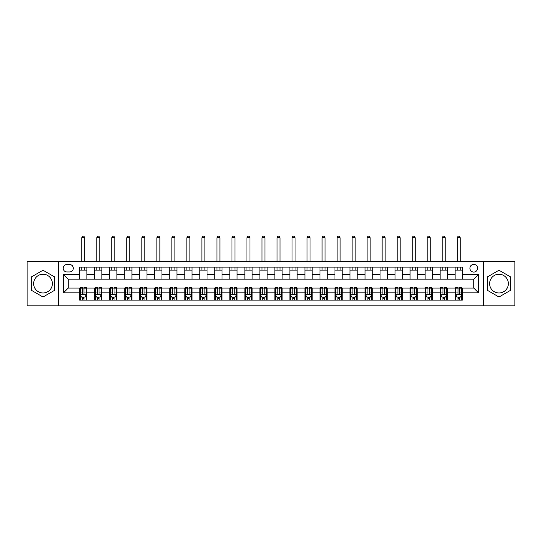 <?xml version="1.0" encoding="UTF-8"?>
<svg xmlns="http://www.w3.org/2000/svg" width="542" height="542" viewBox="0 0 542 542"><rect width="100%" height="100%" fill="white"/><g stroke="black" fill="none" stroke-linecap="round" stroke-linejoin="round"><path stroke-width="0.81" d="M498.979 274.245A9.37 9.37 0 0 0 489.609 283.615A9.37 9.37 0 0 0 498.979 292.985A9.37 9.37 0 0 0 508.349 283.615A9.37 9.37 0 0 0 498.979 274.245M473.749 264.394A3.841 3.841 0 0 0 469.907 268.236A3.841 3.841 0 0 0 473.749 272.084A3.841 3.841 0 0 0 477.597 268.236A3.841 3.841 0 0 0 473.749 264.394M43.021 292.985A9.37 9.37 0 0 1 33.651 283.615A9.37 9.37 0 0 1 43.021 274.245A9.37 9.37 0 0 1 52.391 283.615A9.37 9.37 0 0 1 43.021 292.985M483.362 305.844L514.9 305.844L514.9 261.386L483.362 261.386L483.362 305.844L58.638 305.844L58.638 261.386L27.1 261.386L27.1 305.844L58.638 305.844M66.93 271.962L69.572 271.962A3.726 3.726 0 0 0 73.299 268.236A3.726 3.726 0 0 0 69.572 264.51L66.93 264.51A3.726 3.726 0 0 0 63.204 268.236A3.726 3.726 0 0 0 66.93 271.962M483.362 261.386L58.638 261.386M79.667 292.87L63.448 292.87L63.448 274.367L79.667 274.367L79.667 279.171L68.251 279.171L68.251 288.059L79.667 288.059L79.667 300.132L462.333 300.132L462.333 288.059L473.749 288.059L473.749 279.171L462.333 279.171L462.333 274.367L478.552 274.367L478.552 292.87L462.333 292.87M462.333 274.367L462.333 267.098L79.667 267.098L79.667 274.367M455.124 267.098L455.124 279.171L462.333 279.171M455.124 279.171L79.667 279.171M79.667 288.059L80.263 288.059M82.547 288.059L83.99 288.059M86.273 288.059L86.876 288.059L86.876 300.132M95.284 288.059L86.876 288.059M97.567 288.059L99.01 288.059M101.293 288.059L101.889 288.059L101.889 300.132M110.304 288.059L101.889 288.059M112.587 288.059L114.03 288.059M116.306 288.059L116.909 288.059L116.909 300.132M125.324 288.059L116.909 288.059M127.6 288.059L129.043 288.059M131.327 288.059L131.93 288.059L131.93 300.132M140.337 288.059L131.93 288.059M142.621 288.059L144.064 288.059M146.347 288.059L146.95 288.059L146.95 300.132M155.358 288.059L146.95 288.059M157.641 288.059L159.084 288.059M161.367 288.059L161.963 288.059L161.963 300.132M170.378 288.059L161.963 288.059M172.661 288.059L174.104 288.059M176.38 288.059L176.983 288.059L176.983 300.132M185.398 288.059L176.983 288.059M187.674 288.059L189.117 288.059M191.401 288.059L192.003 288.059L192.003 300.132M200.411 288.059L192.003 288.059M202.694 288.059L204.138 288.059M206.421 288.059L207.024 288.059L207.024 300.132M215.431 288.059L207.024 288.059M217.715 288.059L219.158 288.059M221.441 288.059L222.037 288.059L222.037 300.132M230.452 288.059L222.037 288.059M232.735 288.059L234.178 288.059M236.454 288.059L237.057 288.059L237.057 300.132M245.472 288.059L237.057 288.059M247.748 288.059L249.191 288.059M251.474 288.059L252.077 288.059L252.077 300.132M260.485 288.059L252.077 288.059M262.768 288.059L264.211 288.059M266.495 288.059L267.098 288.059L267.098 300.132M275.505 288.059L267.098 288.059M277.789 288.059L279.232 288.059M281.515 288.059L282.111 288.059L282.111 300.132M290.526 288.059L282.111 288.059M292.809 288.059L294.252 288.059M296.528 288.059L297.131 288.059L297.131 300.132M305.546 288.059L297.131 288.059M307.822 288.059L309.265 288.059M311.548 288.059L312.151 288.059L312.151 300.132M320.559 288.059L312.151 288.059M322.842 288.059L324.285 288.059M326.569 288.059L327.172 288.059L327.172 300.132M335.579 288.059L327.172 288.059M337.862 288.059L339.306 288.059M341.589 288.059L342.185 288.059L342.185 300.132M350.599 288.059L342.185 288.059M352.883 288.059L354.326 288.059M356.602 288.059L357.205 288.059L357.205 300.132M365.62 288.059L357.205 288.059M367.896 288.059L369.339 288.059M371.622 288.059L372.225 288.059L372.225 300.132M380.633 288.059L372.225 288.059M382.916 288.059L384.359 288.059M386.642 288.059L387.245 288.059L387.245 300.132M395.653 288.059L387.245 288.059M397.936 288.059L399.379 288.059M401.663 288.059L402.259 288.059L402.259 300.132M410.673 288.059L402.259 288.059M412.957 288.059L414.4 288.059M416.676 288.059L417.279 288.059L417.279 300.132M425.694 288.059L417.279 288.059M427.97 288.059L429.413 288.059M431.696 288.059L432.299 288.059L432.299 300.132M440.707 288.059L432.299 288.059M442.99 288.059L444.433 288.059M446.716 288.059L447.319 288.059L447.319 300.132M455.727 288.059L447.319 288.059M458.01 288.059L459.453 288.059M461.737 288.059L462.333 288.059M86.876 267.098L86.876 279.171M79.667 270.099L86.876 270.099M79.667 297.131L80.263 297.131M82.547 297.131L83.99 297.131M86.273 297.131L86.876 297.131M94.681 288.059L94.681 300.132M94.681 267.098L94.681 279.171M101.889 267.098L101.889 279.171M94.681 270.099L101.889 270.099M94.681 297.131L95.284 297.131M97.567 297.131L99.01 297.131M101.293 297.131L101.889 297.131M109.701 288.059L109.701 300.132M109.701 297.131L110.304 297.131M112.587 297.131L114.03 297.131M116.306 297.131L116.909 297.131M109.701 267.098L109.701 279.171M116.909 267.098L116.909 279.171M109.701 270.099L116.909 270.099M124.721 288.059L124.721 300.132M124.721 297.131L125.324 297.131M127.6 297.131L129.043 297.131M131.327 297.131L131.93 297.131M124.721 267.098L124.721 279.171M131.93 267.098L131.93 279.171M124.721 270.099L131.93 270.099M139.741 288.059L139.741 300.132M139.741 297.131L140.337 297.131M142.621 297.131L144.064 297.131M146.347 297.131L146.95 297.131M139.741 267.098L139.741 279.171M146.95 267.098L146.95 279.171M139.741 270.099L146.95 270.099M154.755 288.059L154.755 300.132M154.755 297.131L155.358 297.131M157.641 297.131L159.084 297.131M161.367 297.131L161.963 297.131M154.755 267.098L154.755 279.171M161.963 267.098L161.963 279.171M154.755 270.099L161.963 270.099M169.775 288.059L169.775 300.132M169.775 297.131L170.378 297.131M172.661 297.131L174.104 297.131M176.38 297.131L176.983 297.131M169.775 267.098L169.775 279.171M176.983 267.098L176.983 279.171M169.775 270.099L176.983 270.099M184.795 288.059L184.795 300.132M184.795 297.131L185.398 297.131M187.674 297.131L189.117 297.131M191.401 297.131L192.003 297.131M184.795 267.098L184.795 279.171M192.003 267.098L192.003 279.171M184.795 270.099L192.003 270.099M199.815 288.059L199.815 300.132M199.815 297.131L200.411 297.131M202.694 297.131L204.138 297.131M206.421 297.131L207.024 297.131M199.815 267.098L199.815 279.171M207.024 267.098L207.024 279.171M199.815 270.099L207.024 270.099M214.828 288.059L214.828 300.132M214.828 297.131L215.431 297.131M217.715 297.131L219.158 297.131M221.441 297.131L222.037 297.131M214.828 267.098L214.828 279.171M222.037 267.098L222.037 279.171M214.828 270.099L222.037 270.099M229.849 288.059L229.849 300.132M229.849 297.131L230.452 297.131M232.735 297.131L234.178 297.131M236.454 297.131L237.057 297.131M229.849 267.098L229.849 279.171M237.057 267.098L237.057 279.171M229.849 270.099L237.057 270.099M244.869 288.059L244.869 300.132M244.869 297.131L245.472 297.131M247.748 297.131L249.191 297.131M251.474 297.131L252.077 297.131M244.869 267.098L244.869 279.171M252.077 267.098L252.077 279.171M244.869 270.099L252.077 270.099M259.889 288.059L259.889 300.132M259.889 297.131L260.485 297.131M262.768 297.131L264.211 297.131M266.495 297.131L267.098 297.131M259.889 267.098L259.889 279.171M267.098 267.098L267.098 279.171M259.889 270.099L267.098 270.099M274.902 288.059L274.902 300.132M274.902 297.131L275.505 297.131M277.789 297.131L279.232 297.131M281.515 297.131L282.111 297.131M274.902 267.098L274.902 279.171M282.111 267.098L282.111 279.171M274.902 270.099L282.111 270.099M289.923 288.059L289.923 300.132M289.923 297.131L290.526 297.131M292.809 297.131L294.252 297.131M296.528 297.131L297.131 297.131M289.923 267.098L289.923 279.171M297.131 267.098L297.131 279.171M289.923 270.099L297.131 270.099M304.943 288.059L304.943 300.132M304.943 297.131L305.546 297.131M307.822 297.131L309.265 297.131M311.548 297.131L312.151 297.131M304.943 267.098L304.943 279.171M312.151 267.098L312.151 279.171M304.943 270.099L312.151 270.099M319.963 288.059L319.963 300.132M319.963 297.131L320.559 297.131M322.842 297.131L324.285 297.131M326.569 297.131L327.172 297.131M319.963 267.098L319.963 279.171M327.172 267.098L327.172 279.171M319.963 270.099L327.172 270.099M334.976 288.059L334.976 300.132M334.976 297.131L335.579 297.131M337.862 297.131L339.306 297.131M341.589 297.131L342.185 297.131M334.976 267.098L334.976 279.171M342.185 267.098L342.185 279.171M334.976 270.099L342.185 270.099M349.997 288.059L349.997 300.132M349.997 297.131L350.599 297.131M352.883 297.131L354.326 297.131M356.602 297.131L357.205 297.131M349.997 267.098L349.997 279.171M357.205 267.098L357.205 279.171M349.997 270.099L357.205 270.099M365.017 288.059L365.017 300.132M365.017 297.131L365.62 297.131M367.896 297.131L369.339 297.131M371.622 297.131L372.225 297.131M365.017 267.098L365.017 279.171M372.225 267.098L372.225 279.171M365.017 270.099L372.225 270.099M380.037 288.059L380.037 300.132M380.037 297.131L380.633 297.131M382.916 297.131L384.359 297.131M386.642 297.131L387.245 297.131M380.037 267.098L380.037 279.171M387.245 267.098L387.245 279.171M380.037 270.099L387.245 270.099M395.05 288.059L395.05 300.132M395.05 297.131L395.653 297.131M397.936 297.131L399.379 297.131M401.663 297.131L402.259 297.131M395.05 267.098L395.05 279.171M402.259 267.098L402.259 279.171M395.05 270.099L402.259 270.099M410.07 288.059L410.07 300.132M410.07 297.131L410.673 297.131M412.957 297.131L414.4 297.131M416.676 297.131L417.279 297.131M410.07 267.098L410.07 279.171M417.279 267.098L417.279 279.171M410.07 270.099L417.279 270.099M425.091 288.059L425.091 300.132M425.091 297.131L425.694 297.131M427.97 297.131L429.413 297.131M431.696 297.131L432.299 297.131M425.091 267.098L425.091 279.171M432.299 267.098L432.299 279.171M425.091 270.099L432.299 270.099M440.111 288.059L440.111 300.132M440.111 297.131L440.707 297.131M442.99 297.131L444.433 297.131M446.716 297.131L447.319 297.131M440.111 267.098L440.111 279.171M447.319 267.098L447.319 279.171M440.111 270.099L447.319 270.099M455.124 288.059L455.124 300.132M455.124 297.131L455.727 297.131M458.01 297.131L459.453 297.131M461.737 297.131L462.333 297.131M455.124 270.099L462.333 270.099M68.251 279.171L63.448 274.367M68.251 288.059L63.448 292.87M478.552 274.367L473.749 279.171M478.552 292.87L473.749 288.059M43.021 297.002L54.613 290.309L54.613 276.921L43.021 270.228L31.422 276.921L31.422 290.309L43.021 297.002M510.578 276.921L498.979 270.228L487.387 276.921L487.387 290.309L498.979 297.002L510.578 290.309L510.578 276.921M82.547 298.574L83.99 298.574M80.263 288.845L82.547 288.845L82.547 287.341L80.263 287.341L80.263 294.672L81.469 297.07L85.074 297.07L86.273 294.672L86.273 287.341L83.99 287.341L83.99 288.845L86.273 288.845M86.273 294.672L86.273 300.132M80.263 294.672L80.263 300.132M83.99 297.07L83.99 300.132M82.547 300.132L82.547 297.07M82.547 288.845L82.547 293.771C83.028 294.692 83.509 294.692 83.99 293.771L83.99 288.845M84.769 270.099L84.769 267.098M84.769 261.386L84.769 237.721L81.767 237.721L81.767 261.386M81.767 270.099L81.767 267.098M81.767 237.721L82.669 236.156L83.868 236.156L84.769 237.721M97.567 298.574L99.01 298.574M95.284 288.845L97.567 288.845L97.567 287.341L95.284 287.341L95.284 294.672L96.483 297.07L100.087 297.07L101.293 294.672L101.293 287.341L99.01 287.341L99.01 288.845L101.293 288.845M101.293 294.672L101.293 300.132M95.284 294.672L95.284 300.132M99.01 297.07L99.01 300.132M97.567 300.132L97.567 297.07M97.567 288.845L97.567 293.771C98.048 294.692 98.529 294.692 99.01 293.771L99.01 288.845M99.789 270.099L99.789 267.098M99.789 261.386L99.789 237.721L96.788 237.721L96.788 261.386M96.788 270.099L96.788 267.098M96.788 237.721L97.689 236.156L98.888 236.156L99.789 237.721M112.587 298.574L114.03 298.574M110.304 288.845L112.587 288.845L112.587 287.341L110.304 287.341L110.304 294.672L111.503 297.07L115.107 297.07L116.306 294.672L116.306 287.341L114.03 287.341L114.03 288.845L116.306 288.845M116.306 294.672L116.306 300.132M110.304 294.672L110.304 300.132M114.03 297.07L114.03 300.132M112.587 300.132L112.587 297.07M112.587 288.845L112.587 293.771C113.068 294.692 113.549 294.692 114.03 293.771L114.03 288.845M114.809 270.099L114.809 267.098M114.809 261.386L114.809 237.721L111.801 237.721L111.801 261.386M111.801 270.099L111.801 267.098M111.801 237.721L112.702 236.156L113.908 236.156L114.809 237.721M127.6 298.574L129.043 298.574M125.324 288.845L127.6 288.845L127.6 287.341L125.324 287.341L125.324 294.672L126.523 297.07L130.127 297.07L131.327 294.672L131.327 287.341L129.043 287.341L129.043 288.845L131.327 288.845M131.327 294.672L131.327 300.132M125.324 294.672L125.324 300.132M129.043 297.07L129.043 300.132M127.6 300.132L127.6 297.07M127.6 288.845L127.6 293.771C128.081 294.692 128.562 294.692 129.043 293.771L129.043 288.845M129.829 270.099L129.829 267.098M129.829 261.386L129.829 237.721L126.821 237.721L126.821 261.386M126.821 270.099L126.821 267.098M126.821 237.721L127.722 236.156L128.928 236.156L129.829 237.721M142.621 298.574L144.064 298.574M140.337 288.845L142.621 288.845L142.621 287.341L140.337 287.341L140.337 294.672L141.543 297.07L145.148 297.07L146.347 294.672L146.347 287.341L144.064 287.341L144.064 288.845L146.347 288.845M146.347 294.672L146.347 300.132M140.337 294.672L140.337 300.132M144.064 297.07L144.064 300.132M142.621 300.132L142.621 297.07M142.621 288.845L142.621 293.771C143.102 294.692 143.583 294.692 144.064 293.771L144.064 288.845M144.843 270.099L144.843 267.098M144.843 261.386L144.843 237.721L141.841 237.721L141.841 261.386M141.841 270.099L141.841 267.098M141.841 237.721L142.742 236.156L143.942 236.156L144.843 237.721M157.641 298.574L159.084 298.574M155.358 288.845L157.641 288.845L157.641 287.341L155.358 287.341L155.358 294.672L156.557 297.07L160.161 297.07L161.367 294.672L161.367 287.341L159.084 287.341L159.084 288.845L161.367 288.845M161.367 294.672L161.367 300.132M155.358 294.672L155.358 300.132M159.084 297.07L159.084 300.132M157.641 300.132L157.641 297.07M157.641 288.845L157.641 293.771C158.122 294.692 158.603 294.692 159.084 293.771L159.084 288.845M159.863 270.099L159.863 267.098M159.863 261.386L159.863 237.721L156.862 237.721L156.862 261.386M156.862 270.099L156.862 267.098M156.862 237.721L157.763 236.156L158.962 236.156L159.863 237.721M172.661 298.574L174.104 298.574M170.378 288.845L172.661 288.845L172.661 287.341L170.378 287.341L170.378 294.672L171.577 297.07L175.181 297.07L176.38 294.672L176.38 287.341L174.104 287.341L174.104 288.845L176.38 288.845M176.38 294.672L176.38 300.132M170.378 294.672L170.378 300.132M174.104 297.07L174.104 300.132M172.661 300.132L172.661 297.07M172.661 288.845L172.661 293.771C173.142 294.692 173.623 294.692 174.104 293.771L174.104 288.845M174.883 270.099L174.883 267.098M174.883 261.386L174.883 237.721L171.875 237.721L171.875 261.386M171.875 270.099L171.875 267.098M171.875 237.721L172.776 236.156L173.982 236.156L174.883 237.721M187.674 298.574L189.117 298.574M185.398 288.845L187.674 288.845L187.674 287.341L185.398 287.341L185.398 294.672L186.597 297.07L190.201 297.07L191.401 294.672L191.401 287.341L189.117 287.341L189.117 288.845L191.401 288.845M191.401 294.672L191.401 300.132M185.398 294.672L185.398 300.132M189.117 297.07L189.117 300.132M187.674 300.132L187.674 297.07M187.674 288.845L187.674 293.771C188.155 294.692 188.636 294.692 189.117 293.771L189.117 288.845M189.903 270.099L189.903 267.098M189.903 261.386L189.903 237.721L186.895 237.721L186.895 261.386M186.895 270.099L186.895 267.098M186.895 237.721L187.796 236.156L189.002 236.156L189.903 237.721M202.694 298.574L204.138 298.574M200.411 288.845L202.694 288.845L202.694 287.341L200.411 287.341L200.411 294.672L201.617 297.07L205.222 297.07L206.421 294.672L206.421 287.341L204.138 287.341L204.138 288.845L206.421 288.845M206.421 294.672L206.421 300.132M200.411 294.672L200.411 300.132M204.138 297.07L204.138 300.132M202.694 300.132L202.694 297.07M202.694 288.845L202.694 293.771C203.175 294.692 203.657 294.692 204.138 293.771L204.138 288.845M204.917 270.099L204.917 267.098M204.917 261.386L204.917 237.721L201.915 237.721L201.915 261.386M201.915 270.099L201.915 267.098M201.915 237.721L202.816 236.156L204.016 236.156L204.917 237.721M217.715 298.574L219.158 298.574M215.431 288.845L217.715 288.845L217.715 287.341L215.431 287.341L215.431 294.672L216.631 297.07L220.235 297.07L221.441 294.672L221.441 287.341L219.158 287.341L219.158 288.845L221.441 288.845M221.441 294.672L221.441 300.132M215.431 294.672L215.431 300.132M219.158 297.07L219.158 300.132M217.715 300.132L217.715 297.07M217.715 288.845L217.715 293.771C218.196 294.692 218.677 294.692 219.158 293.771L219.158 288.845M219.937 270.099L219.937 267.098M219.937 261.386L219.937 237.721L216.935 237.721L216.935 261.386M216.935 270.099L216.935 267.098M216.935 237.721L217.837 236.156L219.036 236.156L219.937 237.721M232.735 298.574L234.178 298.574M230.452 288.845L232.735 288.845L232.735 287.341L230.452 287.341L230.452 294.672L231.651 297.07L235.255 297.07L236.454 294.672L236.454 287.341L234.178 287.341L234.178 288.845L236.454 288.845M236.454 294.672L236.454 300.132M230.452 294.672L230.452 300.132M234.178 297.07L234.178 300.132M232.735 300.132L232.735 297.07M232.735 288.845L232.735 293.771C233.216 294.692 233.697 294.692 234.178 293.771L234.178 288.845M234.957 270.099L234.957 267.098M234.957 261.386L234.957 237.721L231.949 237.721L231.949 261.386M231.949 270.099L231.949 267.098M231.949 237.721L232.85 236.156L234.056 236.156L234.957 237.721M247.748 298.574L249.191 298.574M245.472 288.845L247.748 288.845L247.748 287.341L245.472 287.341L245.472 294.672L246.671 297.07L250.275 297.07L251.474 294.672L251.474 287.341L249.191 287.341L249.191 288.845L251.474 288.845M251.474 294.672L251.474 300.132M245.472 294.672L245.472 300.132M249.191 297.07L249.191 300.132M247.748 300.132L247.748 297.07M247.748 288.845L247.748 293.771C248.229 294.692 248.71 294.692 249.191 293.771L249.191 288.845M249.977 270.099L249.977 267.098M249.977 261.386L249.977 237.721L246.969 237.721L246.969 261.386M246.969 270.099L246.969 267.098M246.969 237.721L247.87 236.156L249.076 236.156L249.977 237.721M262.768 298.574L264.211 298.574M260.485 288.845L262.768 288.845L262.768 287.341L260.485 287.341L260.485 294.672L261.691 297.07L265.295 297.07L266.495 294.672L266.495 287.341L264.211 287.341L264.211 288.845L266.495 288.845M266.495 294.672L266.495 300.132M260.485 294.672L260.485 300.132M264.211 297.07L264.211 300.132M262.768 300.132L262.768 297.07M262.768 288.845L262.768 293.771C263.249 294.692 263.73 294.692 264.211 293.771L264.211 288.845M264.991 270.099L264.991 267.098M264.991 261.386L264.991 237.721L261.989 237.721L261.989 261.386M261.989 270.099L261.989 267.098M261.989 237.721L262.89 236.156L264.089 236.156L264.991 237.721M277.789 298.574L279.232 298.574M275.505 288.845L277.789 288.845L277.789 287.341L275.505 287.341L275.505 294.672L276.705 297.07L280.309 297.07L281.515 294.672L281.515 287.341L279.232 287.341L279.232 288.845L281.515 288.845M281.515 294.672L281.515 300.132M275.505 294.672L275.505 300.132M279.232 297.07L279.232 300.132M277.789 300.132L277.789 297.07M277.789 288.845L277.789 293.771C278.27 294.692 278.751 294.692 279.232 293.771L279.232 288.845M280.011 270.099L280.011 267.098M280.011 261.386L280.011 237.721L277.009 237.721L277.009 261.386M277.009 270.099L277.009 267.098M277.009 237.721L277.911 236.156L279.11 236.156L280.011 237.721M292.809 298.574L294.252 298.574M290.526 288.845L292.809 288.845L292.809 287.341L290.526 287.341L290.526 294.672L291.725 297.07L295.329 297.07L296.528 294.672L296.528 287.341L294.252 287.341L294.252 288.845L296.528 288.845M296.528 294.672L296.528 300.132M290.526 294.672L290.526 300.132M294.252 297.07L294.252 300.132M292.809 300.132L292.809 297.07M292.809 288.845L292.809 293.771C293.29 294.692 293.764 294.692 294.252 293.771L294.252 288.845M295.031 270.099L295.031 267.098M295.031 261.386L295.031 237.721L292.023 237.721L292.023 261.386M292.023 270.099L292.023 267.098M292.023 237.721L292.924 236.156L294.13 236.156L295.031 237.721M307.822 298.574L309.265 298.574M305.546 288.845L307.822 288.845L307.822 287.341L305.546 287.341L305.546 294.672L306.745 297.07L310.349 297.07L311.548 294.672L311.548 287.341L309.265 287.341L309.265 288.845L311.548 288.845M311.548 294.672L311.548 300.132M305.546 294.672L305.546 300.132M309.265 297.07L309.265 300.132M307.822 300.132L307.822 297.07M307.822 288.845L307.822 293.771C308.303 294.692 308.784 294.692 309.265 293.771L309.265 288.845M310.051 270.099L310.051 267.098M310.051 261.386L310.051 237.721L307.043 237.721L307.043 261.386M307.043 270.099L307.043 267.098M307.043 237.721L307.944 236.156L309.15 236.156L310.051 237.721M322.842 298.574L324.285 298.574M320.559 288.845L322.842 288.845L322.842 287.341L320.559 287.341L320.559 294.672L321.765 297.07L325.369 297.07L326.569 294.672L326.569 287.341L324.285 287.341L324.285 288.845L326.569 288.845M326.569 294.672L326.569 300.132M320.559 294.672L320.559 300.132M324.285 297.07L324.285 300.132M322.842 300.132L322.842 297.07M322.842 288.845L322.842 293.771C323.323 294.692 323.804 294.692 324.285 293.771L324.285 288.845M325.065 270.099L325.065 267.098M325.065 261.386L325.065 237.721L322.063 237.721L322.063 261.386M322.063 270.099L322.063 267.098M322.063 237.721L322.964 236.156L324.163 236.156L325.065 237.721M337.862 298.574L339.306 298.574M335.579 288.845L337.862 288.845L337.862 287.341L335.579 287.341L335.579 294.672L336.778 297.07L340.383 297.07L341.589 294.672L341.589 287.341L339.306 287.341L339.306 288.845L341.589 288.845M341.589 294.672L341.589 300.132M335.579 294.672L335.579 300.132M339.306 297.07L339.306 300.132M337.862 300.132L337.862 297.07M337.862 288.845L337.862 293.771C338.344 294.692 338.825 294.692 339.306 293.771L339.306 288.845M340.085 270.099L340.085 267.098M340.085 261.386L340.085 237.721L337.083 237.721L337.083 261.386M337.083 270.099L337.083 267.098M337.083 237.721L337.984 236.156L339.184 236.156L340.085 237.721M352.883 298.574L354.326 298.574M350.599 288.845L352.883 288.845L352.883 287.341L350.599 287.341L350.599 294.672L351.799 297.07L355.403 297.07L356.602 294.672L356.602 287.341L354.326 287.341L354.326 288.845L356.602 288.845M356.602 294.672L356.602 300.132M350.599 294.672L350.599 300.132M354.326 297.07L354.326 300.132M352.883 300.132L352.883 297.07M352.883 288.845L352.883 293.771C353.364 294.692 353.838 294.692 354.326 293.771L354.326 288.845M355.105 270.099L355.105 267.098M355.105 261.386L355.105 237.721L352.097 237.721L352.097 261.386M352.097 270.099L352.097 267.098M352.097 237.721L352.998 236.156L354.204 236.156L355.105 237.721M367.896 298.574L369.339 298.574M365.62 288.845L367.896 288.845L367.896 287.341L365.62 287.341L365.62 294.672L366.819 297.07L370.423 297.07L371.622 294.672L371.622 287.341L369.339 287.341L369.339 288.845L371.622 288.845M371.622 294.672L371.622 300.132M365.62 294.672L365.62 300.132M369.339 297.07L369.339 300.132M367.896 300.132L367.896 297.07M367.896 288.845L367.896 293.771C368.377 294.692 368.858 294.692 369.339 293.771L369.339 288.845M370.125 270.099L370.125 267.098M370.125 261.386L370.125 237.721L367.117 237.721L367.117 261.386M367.117 270.099L367.117 267.098M367.117 237.721L368.018 236.156L369.224 236.156L370.125 237.721M382.916 298.574L384.359 298.574M380.633 288.845L382.916 288.845L382.916 287.341L380.633 287.341L380.633 294.672L381.839 297.07L385.443 297.07L386.642 294.672L386.642 287.341L384.359 287.341L384.359 288.845L386.642 288.845M386.642 294.672L386.642 300.132M380.633 294.672L380.633 300.132M384.359 297.07L384.359 300.132M382.916 300.132L382.916 297.07M382.916 288.845L382.916 293.771C383.397 294.692 383.878 294.692 384.359 293.771L384.359 288.845M385.138 270.099L385.138 267.098M385.138 261.386L385.138 237.721L382.137 237.721L382.137 261.386M382.137 270.099L382.137 267.098M382.137 237.721L383.038 236.156L384.237 236.156L385.138 237.721M397.936 298.574L399.379 298.574M395.653 288.845L397.936 288.845L397.936 287.341L395.653 287.341L395.653 294.672L396.852 297.07L400.457 297.07L401.663 294.672L401.663 287.341L399.379 287.341L399.379 288.845L401.663 288.845M401.663 294.672L401.663 300.132M395.653 294.672L395.653 300.132M399.379 297.07L399.379 300.132M397.936 300.132L397.936 297.07M397.936 288.845L397.936 293.771C398.417 294.692 398.898 294.692 399.379 293.771L399.379 288.845M400.159 270.099L400.159 267.098M400.159 261.386L400.159 237.721L397.157 237.721L397.157 261.386M397.157 270.099L397.157 267.098M397.157 237.721L398.058 236.156L399.258 236.156L400.159 237.721M412.957 298.574L414.4 298.574M410.673 288.845L412.957 288.845L412.957 287.341L410.673 287.341L410.673 294.672L411.873 297.07L415.477 297.07L416.676 294.672L416.676 287.341L414.4 287.341L414.4 288.845L416.676 288.845M416.676 294.672L416.676 300.132M410.673 294.672L410.673 300.132M414.4 297.07L414.4 300.132M412.957 300.132L412.957 297.07M412.957 288.845L412.957 293.771C413.438 294.692 413.912 294.692 414.4 293.771L414.4 288.845M415.179 270.099L415.179 267.098M415.179 261.386L415.179 237.721L412.171 237.721L412.171 261.386M412.171 270.099L412.171 267.098M412.171 237.721L413.072 236.156L414.278 236.156L415.179 237.721M427.97 298.574L429.413 298.574M425.694 288.845L427.97 288.845L427.97 287.341L425.694 287.341L425.694 294.672L426.893 297.07L430.497 297.07L431.696 294.672L431.696 287.341L429.413 287.341L429.413 288.845L431.696 288.845M431.696 294.672L431.696 300.132M425.694 294.672L425.694 300.132M429.413 297.07L429.413 300.132M427.97 300.132L427.97 297.07M427.97 288.845L427.97 293.771C428.451 294.692 428.932 294.692 429.413 293.771L429.413 288.845M430.199 270.099L430.199 267.098M430.199 261.386L430.199 237.721L427.191 237.721L427.191 261.386M427.191 270.099L427.191 267.098M427.191 237.721L428.092 236.156L429.298 236.156L430.199 237.721M442.99 298.574L444.433 298.574M440.707 288.845L442.99 288.845L442.99 287.341L440.707 287.341L440.707 294.672L441.913 297.07L445.517 297.07L446.716 294.672L446.716 287.341L444.433 287.341L444.433 288.845L446.716 288.845M446.716 294.672L446.716 300.132M440.707 294.672L440.707 300.132M444.433 297.07L444.433 300.132M442.99 300.132L442.99 297.07M442.99 288.845L442.99 293.771C443.471 294.692 443.952 294.692 444.433 293.771L444.433 288.845M445.212 270.099L445.212 267.098M445.212 261.386L445.212 237.721L442.211 237.721L442.211 261.386M442.211 270.099L442.211 267.098M442.211 237.721L443.112 236.156L444.311 236.156L445.212 237.721M458.01 298.574L459.453 298.574M455.727 288.845L458.01 288.845L458.01 287.341L455.727 287.341L455.727 294.672L456.926 297.07L460.531 297.07L461.737 294.672L461.737 287.341L459.453 287.341L459.453 288.845L461.737 288.845M461.737 294.672L461.737 300.132M455.727 294.672L455.727 300.132M459.453 297.07L459.453 300.132M458.01 300.132L458.01 297.07M458.01 288.845L458.01 293.771C458.491 294.692 458.972 294.692 459.453 293.771L459.453 288.845M460.233 270.099L460.233 267.098M460.233 261.386L460.233 237.721L457.231 237.721L457.231 261.386M457.231 270.099L457.231 267.098M457.231 237.721L458.132 236.156L459.331 236.156L460.233 237.721M94.681 292.87L86.876 292.87M94.681 274.367L86.876 274.367M109.701 274.367L101.889 274.367M109.701 292.87L101.889 292.87M124.721 274.367L116.909 274.367M124.721 292.87L116.909 292.87M139.741 274.367L131.93 274.367M139.741 292.87L131.93 292.87M154.755 274.367L146.95 274.367M154.755 292.87L146.95 292.87M169.775 274.367L161.963 274.367M169.775 292.87L161.963 292.87M184.795 274.367L176.983 274.367M184.795 292.87L176.983 292.87M199.815 274.367L192.003 274.367M199.815 292.87L192.003 292.87M214.828 274.367L207.024 274.367M214.828 292.87L207.024 292.87M229.849 274.367L222.037 274.367M229.849 292.87L222.037 292.87M244.869 274.367L237.057 274.367M244.869 292.87L237.057 292.87M259.889 274.367L252.077 274.367M259.889 292.87L252.077 292.87M274.902 274.367L267.098 274.367M274.902 292.87L267.098 292.87M289.923 274.367L282.111 274.367M289.923 292.87L282.111 292.87M304.943 274.367L297.131 274.367M304.943 292.87L297.131 292.87M319.963 274.367L312.151 274.367M319.963 292.87L312.151 292.87M334.976 274.367L327.172 274.367M334.976 292.87L327.172 292.87M349.997 274.367L342.185 274.367M349.997 292.87L342.185 292.87M365.017 274.367L357.205 274.367M365.017 292.87L357.205 292.87M380.037 274.367L372.225 274.367M380.037 292.87L372.225 292.87M395.05 274.367L387.245 274.367M395.05 292.87L387.245 292.87M410.07 274.367L402.259 274.367M410.07 292.87L402.259 292.87M425.091 274.367L417.279 274.367M425.091 292.87L417.279 292.87M440.111 274.367L432.299 274.367M440.111 292.87L432.299 292.87M455.124 274.367L447.319 274.367M455.124 292.87L447.319 292.87M80.297 294.726L86.246 294.726M86.273 296.928L85.141 296.928M81.395 296.928L80.263 296.928M83.99 292.07L86.273 292.07M80.263 292.07L82.547 292.07M82.547 297.809L83.99 297.809M95.311 294.726L101.259 294.726M101.293 296.928L100.162 296.928M96.415 296.928L95.284 296.928M99.01 292.07L101.293 292.07M95.284 292.07L97.567 292.07M97.567 297.809L99.01 297.809M110.331 294.726L116.279 294.726M116.306 296.928L115.182 296.928M111.428 296.928L110.304 296.928M114.03 292.07L116.306 292.07M110.304 292.07L112.587 292.07M112.587 297.809L114.03 297.809M125.351 294.726L131.299 294.726M131.327 296.928L130.202 296.928M126.449 296.928L125.324 296.928M129.043 292.07L131.327 292.07M125.324 292.07L127.6 292.07M127.6 297.809L129.043 297.809M140.371 294.726L146.32 294.726M146.347 296.928L145.215 296.928M141.469 296.928L140.337 296.928M144.064 292.07L146.347 292.07M140.337 292.07L142.621 292.07M142.621 297.809L144.064 297.809M155.385 294.726L161.333 294.726M161.367 296.928L160.236 296.928M156.489 296.928L155.358 296.928M159.084 292.07L161.367 292.07M155.358 292.07L157.641 292.07M157.641 297.809L159.084 297.809M170.405 294.726L176.353 294.726M176.38 296.928L175.256 296.928M171.502 296.928L170.378 296.928M174.104 292.07L176.38 292.07M170.378 292.07L172.661 292.07M172.661 297.809L174.104 297.809M185.425 294.726L191.373 294.726M191.401 296.928L190.276 296.928M186.523 296.928L185.398 296.928M189.117 292.07L191.401 292.07M185.398 292.07L187.674 292.07M187.674 297.809L189.117 297.809M200.445 294.726L206.394 294.726M206.421 296.928L205.289 296.928M201.543 296.928L200.411 296.928M204.138 292.07L206.421 292.07M200.411 292.07L202.694 292.07M202.694 297.809L204.138 297.809M215.459 294.726L221.407 294.726M221.441 296.928L220.309 296.928M216.563 296.928L215.431 296.928M219.158 292.07L221.441 292.07M215.431 292.07L217.715 292.07M217.715 297.809L219.158 297.809M230.479 294.726L236.427 294.726M236.454 296.928L235.33 296.928M231.576 296.928L230.452 296.928M234.178 292.07L236.454 292.07M230.452 292.07L232.735 292.07M232.735 297.809L234.178 297.809M245.499 294.726L251.447 294.726M251.474 296.928L250.35 296.928M246.596 296.928L245.472 296.928M249.191 292.07L251.474 292.07M245.472 292.07L247.748 292.07M247.748 297.809L249.191 297.809M260.519 294.726L266.468 294.726M266.495 296.928L265.363 296.928M261.617 296.928L260.485 296.928M264.211 292.07L266.495 292.07M260.485 292.07L262.768 292.07M262.768 297.809L264.211 297.809M275.532 294.726L281.481 294.726M281.515 296.928L280.383 296.928M276.637 296.928L275.505 296.928M279.232 292.07L281.515 292.07M275.505 292.07L277.789 292.07M277.789 297.809L279.232 297.809M290.553 294.726L296.501 294.726M296.528 296.928L295.404 296.928M291.65 296.928L290.526 296.928M294.252 292.07L296.528 292.07M290.526 292.07L292.809 292.07M292.809 297.809L294.252 297.809M305.573 294.726L311.521 294.726M311.548 296.928L310.424 296.928M306.67 296.928L305.546 296.928M309.265 292.07L311.548 292.07M305.546 292.07L307.822 292.07M307.822 297.809L309.265 297.809M320.593 294.726L326.541 294.726M326.569 296.928L325.437 296.928M321.691 296.928L320.559 296.928M324.285 292.07L326.569 292.07M320.559 292.07L322.842 292.07M322.842 297.809L324.285 297.809M335.606 294.726L341.555 294.726M341.589 296.928L340.457 296.928M336.711 296.928L335.579 296.928M339.306 292.07L341.589 292.07M335.579 292.07L337.862 292.07M337.862 297.809L339.306 297.809M350.627 294.726L356.575 294.726M356.602 296.928L355.477 296.928M351.724 296.928L350.599 296.928M354.326 292.07L356.602 292.07M350.599 292.07L352.883 292.07M352.883 297.809L354.326 297.809M365.647 294.726L371.595 294.726M371.622 296.928L370.498 296.928M366.744 296.928L365.62 296.928M369.339 292.07L371.622 292.07M365.62 292.07L367.896 292.07M367.896 297.809L369.339 297.809M380.667 294.726L386.615 294.726M386.642 296.928L385.511 296.928M381.764 296.928L380.633 296.928M384.359 292.07L386.642 292.07M380.633 292.07L382.916 292.07M382.916 297.809L384.359 297.809M395.68 294.726L401.629 294.726M401.663 296.928L400.531 296.928M396.785 296.928L395.653 296.928M399.379 292.07L401.663 292.07M395.653 292.07L397.936 292.07M397.936 297.809L399.379 297.809M410.701 294.726L416.649 294.726M416.676 296.928L415.551 296.928M411.798 296.928L410.673 296.928M414.4 292.07L416.676 292.07M410.673 292.07L412.957 292.07M412.957 297.809L414.4 297.809M425.721 294.726L431.669 294.726M431.696 296.928L430.572 296.928M426.818 296.928L425.694 296.928M429.413 292.07L431.696 292.07M425.694 292.07L427.97 292.07M427.97 297.809L429.413 297.809M440.741 294.726L446.689 294.726M446.716 296.928L445.585 296.928M441.838 296.928L440.707 296.928M444.433 292.07L446.716 292.07M440.707 292.07L442.99 292.07M442.99 297.809L444.433 297.809M455.754 294.726L461.703 294.726M461.737 296.928L460.605 296.928M456.859 296.928L455.727 296.928M459.453 292.07L461.737 292.07M455.727 292.07L458.01 292.07M458.01 297.809L459.453 297.809"/></g></svg>
